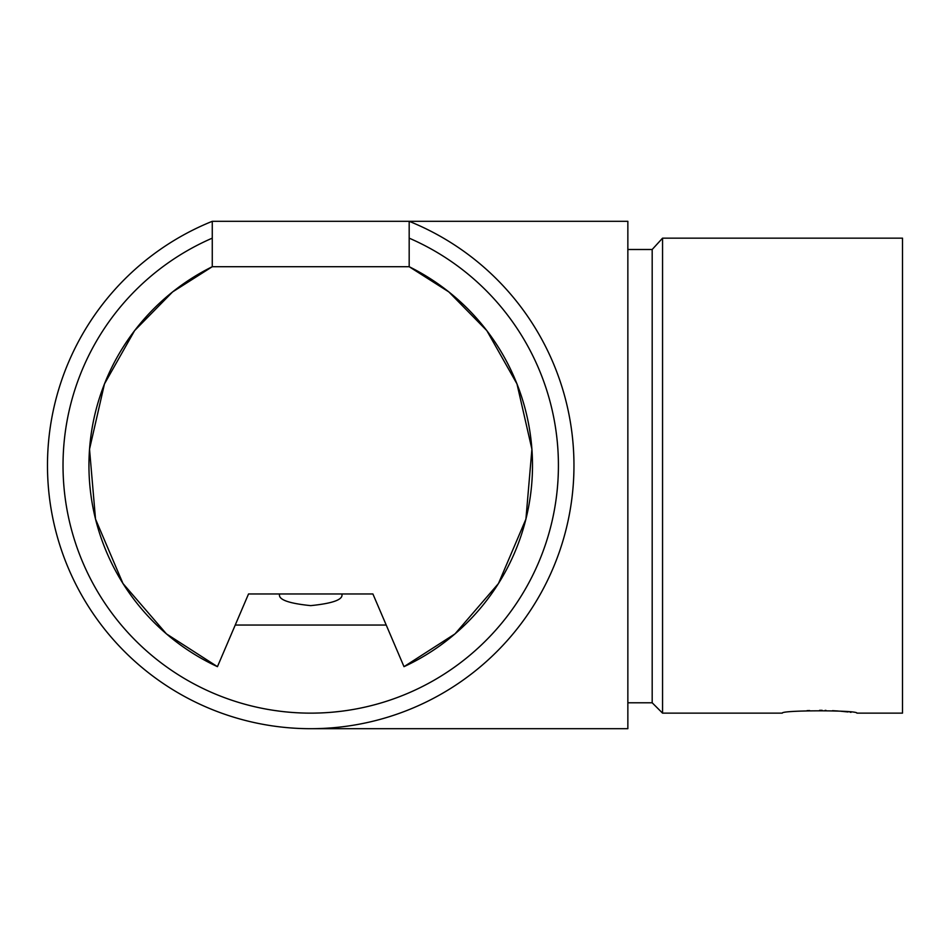 <?xml version="1.0" encoding="UTF-8"?>
<svg xmlns="http://www.w3.org/2000/svg" width="950" height="950" viewBox="0 0 950 950"><rect width="100%" height="100%" fill="white"/><g stroke="black" fill="none" stroke-linecap="round" stroke-linejoin="round"><path stroke-width="1.43" d="M386.223 625.053L372.899 593.964L341.81 593.964C343.579 599.474 333.213 603.357 310.721 605.625C288.218 603.357 277.863 599.474 279.632 593.964L248.532 593.964L217.443 666.663A221.789 221.789 0 0 1 212.266 266.712L212.266 238.153A247.701 247.701 0 0 0 115.021 617.286A247.701 247.701 0 0 0 506.421 617.286A247.701 247.701 0 0 0 409.177 238.153L409.177 266.712A221.789 221.789 0 0 1 403.999 666.663L386.223 625.053L235.208 625.053M279.632 593.964L341.81 593.964M308.263 713.129L305.591 713.094M302.694 713.011L299.63 712.892M296.103 712.714L292.837 712.5M292.018 712.441L290.866 712.346M287.529 712.061L285.024 711.811M273.481 710.327L281.307 711.396M282.459 711.526L284.881 711.799M288.028 712.108L288.942 712.191M308.738 713.141L311.434 713.141M313.393 713.129L320.174 712.963M323.048 712.832L324.841 712.738M326.848 712.619L329.317 712.441M332.488 712.191L340.86 711.301M341.121 711.277L343.093 711.016M343.223 711.004L347.89 710.339M409.177 238.153L409.177 221.314A263.245 263.245 0 0 1 520.066 625.053A263.245 263.245 0 0 1 101.377 625.053A263.245 263.245 0 0 1 212.266 221.314L212.266 238.153M627.855 249.494L652.187 249.494L662.554 238.153L902.5 238.153L902.5 713.141L856.9 713.141C858.111 710.054 781.066 710.054 782.278 713.141L662.554 713.141L662.554 238.153L652.187 249.494L652.187 702.786L662.554 713.141M212.266 221.314L627.855 221.314L627.855 728.686L310.721 728.686M819.589 710.327L822.166 710.339M825.134 710.386L826.013 710.41M832.521 710.671L838.197 711.028M840.916 711.253L848.077 711.966M850.107 712.215L851.069 712.334M807.001 710.648L809.59 710.529M217.443 666.663L166.428 633.876L122.966 583.502L95.522 519.104L89.526 449.196L104.464 383.919L134.615 330.612L172.603 291.923L212.266 266.712L409.177 266.712L448.839 291.923L486.816 330.612L516.978 383.919L531.905 449.196L525.92 519.104L498.477 583.502L455.014 633.876L403.999 666.663M627.855 702.786L652.187 702.786"/></g></svg>
